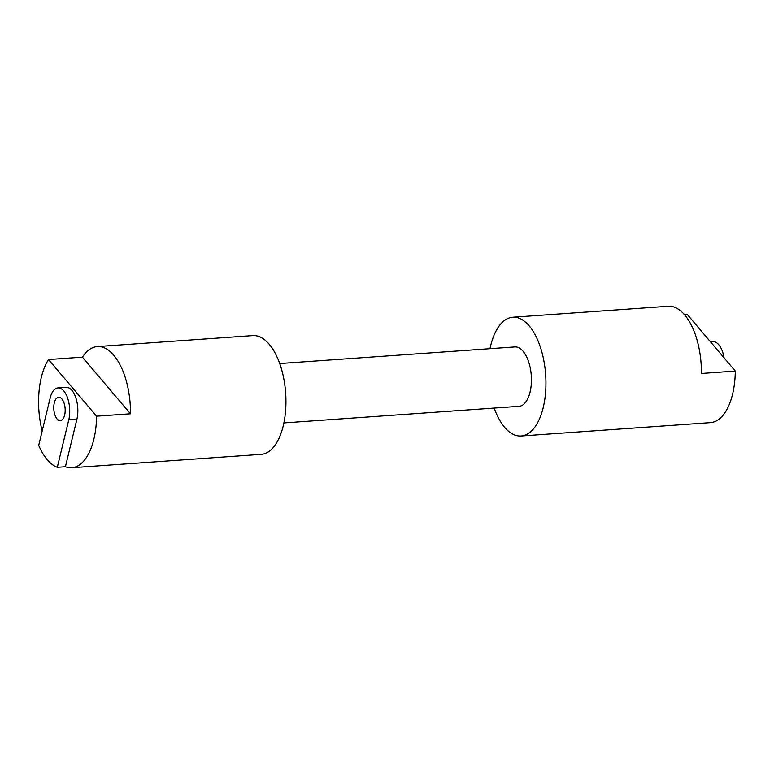 <?xml version="1.0" encoding="UTF-8"?>
<svg xmlns="http://www.w3.org/2000/svg" width="774" height="774" viewBox="0 0 774 774"><rect width="100%" height="100%" fill="white"/><g stroke="black" fill="none" stroke-linecap="round" stroke-linejoin="round"><path stroke-width="1.16" d="M724.096 357.869A21.072 10.178 -94 0 0 718.765 344.72A21.072 10.178 -94 0 0 712.941 341.653L710.484 341.827M54.306 402.838A11.716 5.66 -94 0 0 54.896 414.825A11.716 5.66 -94 0 0 60.304 420.621A11.716 5.66 -94 0 0 64.648 415.028A11.716 5.66 -94 0 0 64.058 403.031A11.716 5.66 -94 0 0 58.65 397.246A11.716 5.66 -94 0 0 54.306 402.838M57.295 467.322L68.77 419.895A21.072 10.178 -94 0 0 67.706 398.329A21.072 10.178 -94 0 0 57.992 387.909A21.072 10.178 -94 0 0 50.175 397.971L38.7 445.408A59.53 28.764 -94 0 0 47.204 459.65A59.53 28.764 -94 0 0 57.295 467.322L65.413 466.751A59.53 28.764 -94 0 0 71.779 467.748L261.148 454.367A59.53 28.764 -94 0 0 285.645 410.085A59.53 28.764 -94 0 0 269.226 344.266A59.53 28.764 -94 0 0 252.759 335.597L97.292 346.578A59.53 28.764 -94 0 0 82.412 357.153L130.477 413.79A59.53 28.764 -94 0 0 113.759 355.247A59.53 28.764 -94 0 0 97.292 346.578M82.412 357.153L48.51 359.552A59.53 28.764 -94 0 0 42.173 431.031M283.903 422.923L519.035 406.311A29.77 14.377 -94 0 0 531.283 384.175A29.77 14.377 -94 0 0 523.079 351.261A29.77 14.377 -94 0 0 514.845 346.926L279.704 363.538M494.189 408.072A59.53 28.764 -94 0 0 504.667 427.345A59.53 28.764 -94 0 0 521.134 436.004A59.53 28.764 -94 0 0 545.631 391.721A59.53 28.764 -94 0 0 529.213 325.902A59.53 28.764 -94 0 0 512.746 317.234A59.53 28.764 -94 0 0 490 348.687M521.134 436.004L710.503 422.633A59.53 28.764 -94 0 0 735.3 371.075L701.399 373.474A59.53 28.764 -94 0 0 684.68 314.921A59.53 28.764 -94 0 0 668.214 306.252L512.746 317.234M735.3 371.075L687.244 314.438L684.439 314.631M71.779 467.748A59.53 28.764 -94 0 0 96.576 416.189L130.477 413.79M48.51 359.552L96.576 416.189M68.77 419.895L76.887 419.315A21.072 10.178 -94 0 0 75.823 397.749A21.072 10.178 -94 0 0 66.1 387.339L57.992 387.909M76.887 419.315L65.413 466.751"/></g></svg>

